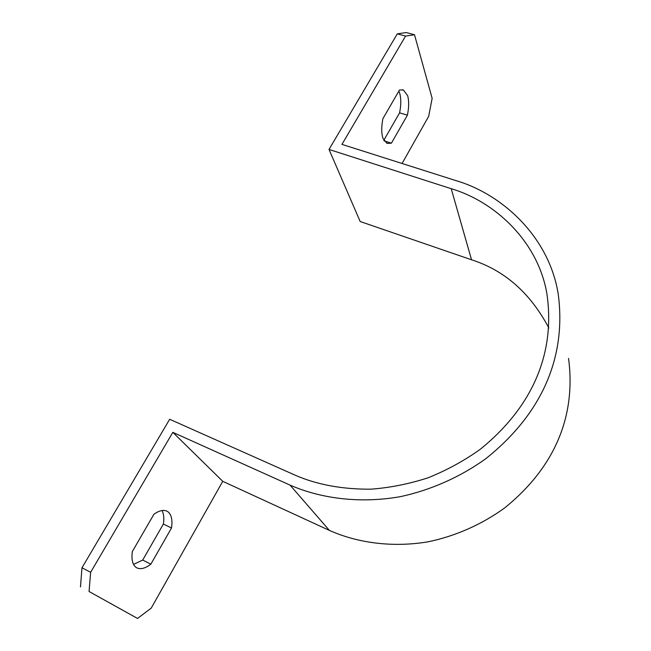 <?xml version="1.0" encoding="UTF-8"?>
<svg xmlns="http://www.w3.org/2000/svg" width="651" height="651" viewBox="0 0 651 651"><rect width="100%" height="100%" fill="white"/><g stroke="black" fill="none" stroke-linecap="round" stroke-linejoin="round"><path stroke-width="0.98" d="M172.832 432.337L90.644 572.286L81.977 567.77L169.675 419.268L295.367 475.287C317.118 484.71 342.263 489.349 370.801 489.186C389.949 487.762 409.064 483.962 428.163 477.769C446.83 470.234 464.179 460.753 480.186 449.336C533.364 406.33 555.726 352.077 546.759 292.869C537.376 240.341 494.076 201.33 451.216 188.7L329.015 149.445L397.297 33.836L405.557 36.082L341.954 144.376L455.667 180.522C502.067 193.957 549.086 236.72 558.208 294C566.565 356.488 542.535 413.499 485.622 458.825C460.33 477.02 430.669 490.203 399.942 496.746C358.896 503.882 319.926 498.202 290.037 485.101L172.832 432.337L222.756 481.325L329.39 530.402C356.455 542.535 391.471 547.963 428.13 541.803C455.554 536.115 481.943 524.397 504.411 508.105C554.937 467.459 576.241 415.843 568.535 358.375M548.866 328.014C530.427 293.129 504.647 270.385 471.536 259.782L360.174 221.519L329.015 149.445M402.074 163.482L428.683 116.326L432.142 98.325L414.508 34.763L405.557 36.082M90.644 572.286L89.065 591.507L137.54 618.45L151.219 608.115L222.756 481.325M132.308 551.6L153.921 514.257C159.169 510.539 163.556 509.53 167.079 511.23L168.21 511.979C171.53 514.941 172.637 520.287 171.514 528.01L150.845 564.173C145.263 568.429 140.559 569.641 136.726 567.81L136.262 567.534C132.609 564.922 131.29 559.616 132.308 551.6M407.404 115.178L391.406 143.171L386.987 143.407L383.008 138.443C381.348 133.463 381.315 126.864 382.902 118.653L399.486 90.001L403.351 89.944L407.624 95.624C409.08 100.791 409.007 107.309 407.404 115.178L399.592 112.835C401.162 104.974 401.203 98.464 399.706 93.305L398.827 91.132M397.297 33.836L406.33 32.55L414.508 34.763M383.821 140.291L399.592 112.835M89.065 591.507L137.54 618.45M80.48 586.958L81.977 567.77M133.536 564.401L142.699 560.055L163.385 524.047C164.239 518.399 163.792 513.899 162.042 510.522M391.406 143.171L384.196 140.925M150.845 564.173L142.699 560.055M163.385 524.047L171.514 528.01M290.037 485.101L329.39 530.402M471.536 259.782L451.216 188.7M403.351 89.944L402.53 89.708"/></g></svg>
